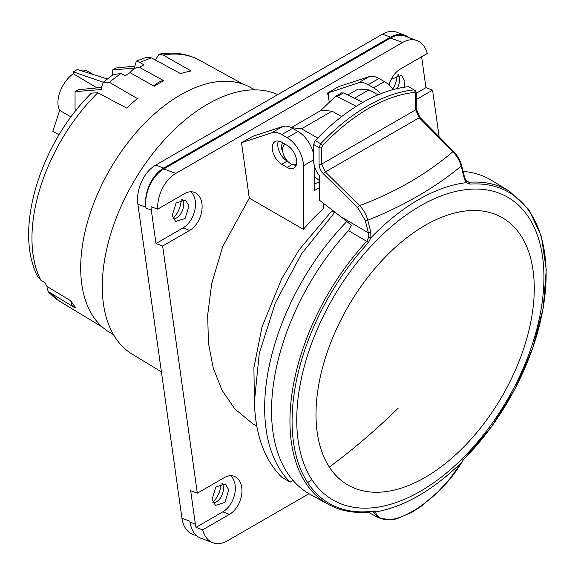 <?xml version="1.0" encoding="UTF-8"?>
<svg xmlns="http://www.w3.org/2000/svg" width="575" height="575" viewBox="0 0 575 575"><rect width="100%" height="100%" fill="white"/><g stroke="black" fill="none" stroke-linecap="round" stroke-linejoin="round"><path stroke-width="0.86" d="M113.505 334.679L109.077 331.991A141.249 81.549 -60 0 1 80.687 267.842A141.249 81.549 -60 0 1 141.781 126.292A141.249 81.549 -60 0 1 250.319 87.357L254.854 89.851M277.739 94.623A148.889 85.962 120 0 0 131.524 185.596A148.889 85.962 120 0 0 132.207 354.164L161.403 371.86M196.902 535.907L192.848 534.391A30.54 20.427 -69.5 0 1 181.944 518.255L137.885 204.262A30.54 20.427 -69.5 0 1 155.732 165.068L382.483 34.148A30.54 20.427 -69.5 0 1 396.93 32.265L404.901 35.248A30.54 20.427 110.5 0 0 390.461 37.131L163.702 168.051A30.54 20.427 110.5 0 0 145.863 207.237L145.985 208.128L151.304 210.112A30.54 20.427 -69.5 0 1 151.002 206.677L157.651 209.163L184.474 193.674A20.995 14.044 110.5 0 1 194.4 192.381A20.995 14.044 110.5 0 1 201.904 210.105A20.995 14.044 110.5 0 1 189.628 230.417L162.639 246.007L197.326 493.192L190.677 490.705L195.363 524.113A30.54 20.427 -69.5 0 0 196.003 527.354L202.652 529.834A30.54 20.427 110.5 0 0 212.915 542.735A30.54 20.427 110.5 0 0 227.355 540.852L308.998 493.717M392.703 89.067A19.852 13.275 110.5 0 0 397.181 74.836M212.829 502.306A19.852 13.275 110.5 0 0 221.066 483.446M172.989 218.378A19.852 13.275 110.5 0 0 181.218 199.518M212.915 542.735L200.948 538.265A30.54 20.427 -69.5 0 1 190.045 522.122L189.923 521.23L181.944 518.255M439.135 136.836L432.58 90.153L416.264 99.568M421.597 56.774L425.938 87.666L432.58 90.153M389.009 85.05A20.995 14.044 110.5 0 1 400.43 68.993L427.254 53.504A30.54 20.427 110.5 0 0 416.99 40.609A30.54 20.427 110.5 0 0 402.55 42.492L175.792 173.406A30.54 20.427 110.5 0 0 157.651 209.163M402.55 42.492L390.583 38.022A30.54 20.427 -69.5 0 1 405.03 36.139L416.99 40.609M145.87 207.23A30.54 20.427 -69.5 0 1 163.832 168.935L175.792 173.406M408.947 37.605A30.54 20.427 110.5 0 0 404.901 35.248M390.583 38.022L163.832 168.935M162.639 246.007L155.99 243.52L151.304 210.112M190.842 191.777A20.995 14.044 -69.5 0 1 194.817 210.206A20.995 14.044 -69.5 0 1 182.987 227.937L189.628 230.417M155.99 243.52L182.987 227.937M172.205 215.575L176.051 202.989L185.517 200.035L188.938 205.908L185.085 218.493L175.627 221.447L172.205 215.575M197.326 493.192L224.315 477.602A20.995 14.044 110.5 0 1 234.248 476.308A20.995 14.044 110.5 0 1 241.752 494.04A20.995 14.044 110.5 0 1 229.475 514.352L202.652 529.834M327.362 93.121L338.697 86.581L368.999 76.691L358.203 82.922L327.362 93.121L328.332 95.874A8.402 4.852 -120 0 0 328.375 92.654M329.238 102.321L328.332 95.874M256.773 426.089L253.036 423.933L234.852 408.997L221.943 390.094L213.246 368.036L208.438 343.059L207.676 315.057L211.715 283.446L222.654 246.668L249.298 198.116L241.514 142.686L252.842 136.282M196.003 527.354L222.827 511.865A20.995 14.044 -69.5 0 0 234.665 494.141A20.995 14.044 -69.5 0 0 230.683 475.705M212.046 499.503L215.898 486.924L225.357 483.963L228.785 489.842L224.933 502.421L215.474 505.382L212.046 499.503M213.138 502.917A11.838 7.913 110.5 0 0 223.301 486.673A11.838 7.913 110.5 0 0 222.209 483.259M416.264 93.251L425.938 87.666M391.23 79.3L401.472 75.347L404.893 81.226L404.462 87.206M397.037 88.6A11.838 7.913 110.5 0 0 399.417 78.063A11.838 7.913 110.5 0 0 398.324 74.649M393.113 89.585A22.907 13.225 -120 0 0 384.38 81.593L378.982 78.48A22.907 13.225 -120 0 0 368.999 76.691M323.639 203.449L323.639 208.43A148.889 85.962 120 0 0 303.399 229.353L249.298 198.116M319.312 182.742L318.241 182.124L314.194 184.46M319.312 187.737L314.194 190.692L314.194 165.147M252.792 136.297L282.613 126.565A22.907 13.225 60 0 1 292.596 128.354L297.994 131.467A22.907 13.225 60 0 1 313.598 154.136M313.598 159.872L303.399 165.758A22.907 13.225 60 0 0 287.198 137.705L281.8 134.586A22.907 13.225 60 0 0 271.817 132.796L241.514 142.686M303.399 165.758L303.399 229.353M287.198 167.426L281.8 164.306A13.498 7.791 60 0 1 272.96 152.339A13.498 7.791 60 0 1 275.137 141.551A13.498 7.791 60 0 1 281.8 142.269L287.198 145.389A13.498 7.791 -120 0 1 295.996 157.205A13.498 7.791 -120 0 1 294.026 168.044A13.498 7.791 -120 0 1 287.198 167.426L292.208 164.436M278.437 141.033A13.362 7.712 60 0 0 287.198 161.079L287.802 161.431M293.811 164.809A13.362 7.712 -120 0 0 296.125 165.449M282.828 151.987A8.151 4.708 60 0 1 283.173 143.082A8.151 4.708 60 0 1 283.195 143.074M285.308 144.296A11.45 6.612 -120 0 0 284.984 144.462A11.45 6.612 -120 0 0 283.604 145.791A11.45 6.612 -120 0 0 285.854 159.059A11.45 6.612 -120 0 0 296.434 164.299A11.45 6.612 -120 0 0 296.492 164.263L296.434 164.299M319.312 180.5L314.194 176.439M291.259 127.643L301.501 128.807L332.055 111.162L341.636 116.596M317.759 138.029L301.501 128.807M415.703 93.344A1.912 1.1 0 0 0 416.264 92.568L416.264 109.034A1.912 1.1 180 0 1 415.703 109.811L321.741 164.062L325.328 171.954L419.218 117.746L415.703 109.811L415.703 93.344L414.877 92.388A1.912 1.438 84.5 0 0 414.058 89.88L408.696 86.688L414.058 89.88A171.81 99.195 120 0 0 366.987 106.289A171.81 99.195 120 0 0 320.713 143.764L319.053 147.603L313.591 144.469L313.598 160.475C313.727 165.629 315.632 170.667 319.312 175.583L319.312 200.122L340.91 216.739L368.402 232.818L370.846 232.357L370.875 237.834A181.333 104.693 120 0 1 466.454 182.656L469.883 184.129A1.912 1.452 -94.2 0 0 468.992 182.275L466.397 181.204L464.693 177.797L461.617 165.571M466.397 181.204L466.454 182.656L464.277 178.401L461.186 166.146C434.427 188.111 403.283 206.123 367.763 220.196L365.312 220.663L368.402 232.818L368.668 237.324L366.728 241.313A180.888 104.434 -60 0 0 328.541 504.462L310.227 494.407A181.333 104.693 -60 0 1 348.479 230.64L351.433 225.213L340.91 216.739M463.091 171.422A181.333 104.693 -60 0 1 491.546 180.342L509.414 191.173A180.888 104.434 120 0 0 468.992 182.275L465.692 180.27M372.744 511.348L378.645 517.917L368.18 512.167M348.479 230.64L366.728 241.313A1.912 0.568 42.8 0 1 368.323 242.765A179.637 103.716 120 0 0 307.632 482.569A179.637 103.716 120 0 0 374.886 510.923L373.743 511.534C356.759 513.957 341.694 511.599 328.541 504.462M374.886 510.923L375.367 512.002C404.232 506.906 433.097 490.238 461.962 462.005L463.328 459.863A179.637 103.716 120 0 0 530.581 213.217A179.637 103.716 120 0 0 469.883 184.129M368.323 242.765L370.875 237.834L368.668 237.324M479.593 189.146A174.793 100.92 120 0 0 332.939 298.145A174.793 100.92 120 0 0 311.873 479.651A174.793 100.92 -60 0 0 361.086 508.063A174.793 100.92 -60 0 0 507.732 399.064A174.793 100.92 -60 0 0 528.806 217.558A174.793 100.92 -60 0 0 479.593 189.146M463.328 459.863L462.853 459.461L463.328 459.863M466.505 181.348L467.094 181.779M464.205 177.495L464.277 178.401M453.732 151.606A1.912 0.668 135.3 0 0 453.725 151.599A1.912 0.668 135.3 0 0 452.827 151.743C426.406 174.318 395.32 192.287 359.576 205.649A1.912 0.647 134.5 0 0 357.772 207.632L323.531 173.938A1.912 0.647 -45.5 0 1 325.328 171.954L359.576 205.649C363.565 209.782 366.297 214.633 367.763 220.196L370.846 232.357M347.767 94.99L357.966 89.096L368.949 89.865L378.034 94.839M408.696 86.688A171.875 99.231 120 0 0 315.258 140.638L320.713 143.764A1.912 0.597 -136.6 0 1 322.568 145.676L321.741 147.595L321.741 164.062A1.912 1.1 180 0 1 319.053 164.069L319.053 147.603A1.912 1.1 0 0 0 321.741 147.595M313.591 144.469L315.258 140.638M368.949 89.865L354.437 98.239M321.267 110.292L332.055 111.162M320.462 110.752L335.34 96.507M335.096 96.693L337.043 96.607L356.263 106.332M362.882 102.357L343.469 92.898L341.485 93.006M335.383 96.478L341.694 92.841M373.125 512.16L375.367 512.002C383.798 534.8 437.187 504.002 461.962 462.005L462.135 461.897M461.121 165.241L461.186 166.146C459.662 160.626 456.873 155.825 452.827 151.743L419.218 117.746A1.912 0.668 -44.7 0 1 420.117 117.602L453.725 151.599C457.556 155.566 460.187 160.209 461.617 165.542M329.36 467.087A154.344 89.111 -60 0 1 347.961 306.82A154.344 89.111 -60 0 1 477.458 210.572A154.344 89.111 -60 0 1 520.914 235.664A154.344 89.111 -60 0 1 524.767 242.42A154.344 89.111 -60 0 1 502.306 395.931A154.344 89.111 -60 0 1 380.6 492.135A154.344 89.111 -60 0 1 372.808 492.178A154.344 89.111 -60 0 1 329.36 467.087A522.898 409.673 146.9 0 0 398.223 408.135M346.883 221.447A182.67 105.469 120 0 0 290.152 482.123L293.063 480.441M254.416 402.78L253.898 367.669L261.992 326.988L281.642 278.839L299.108 249.823L331.789 210.975L334.521 212.549M290.152 482.123L281.944 477.379L280.327 475.777C263.975 458.57 255.329 433.96 254.394 401.954L259.253 353.474L275.425 302.63L301.444 254.042L334.923 212.132M378.982 78.48L368.18 84.712A22.907 13.225 -120 0 0 358.203 82.922M368.18 84.712L373.585 87.831A22.907 13.225 -120 0 1 380.636 93.768M173.291 218.989A11.838 7.913 110.5 0 0 183.454 202.745A11.838 7.913 110.5 0 0 182.368 199.331M70.919 300.876A140.048 80.859 120 0 0 75.699 307.675A13.771 7.949 -60 0 1 73.686 307.014A13.771 7.949 -60 0 1 70.919 300.876L47.049 286.487A139.452 80.514 -60 0 1 44.987 282.771L40.789 280.133L37.706 276.518C13.254 229.914 40.703 142.643 91.468 93.107L97.822 92.783L126.802 108.136A140.048 80.859 120 0 1 137.382 98.577L109.394 82.304A139.351 80.457 -60 0 1 120.951 73.528L125.307 75.742A139.452 80.514 120 0 1 130.022 72.637L154.193 86.25A140.048 80.859 -60 0 1 163.753 80.73L139.337 67.261A139.452 80.514 120 0 1 144.052 64.925L140.027 62.51A139.351 80.457 -60 0 1 151.584 57.946L180.572 73.643A140.048 80.859 120 0 1 191.144 70.984L163.156 55.056L159.174 54.136L155.351 59.98M52.699 294.285A139.452 80.514 120 0 0 54.352 296.103L48.961 292.653L47.797 290.267M151.584 57.946L146.747 57.169L136.318 61.166L134.866 66.096A17.48 10.091 -60 0 1 134.564 68.576M134.636 68.123L112.714 69.891L116.028 67.987L134.859 66.139M140.027 62.51L136.318 61.166M120.951 73.528L113.239 74.534L103.428 82.139L109.394 82.304M130.022 72.637A13.168 7.604 -60 0 1 139.337 67.261M163.753 80.73A13.771 7.949 120 0 0 154.193 86.25M76.202 110.192L75.052 109.214L75.052 91.641L101.574 89.499L101.574 87.184L103.428 82.139M75.052 91.641L78.358 89.729L101.574 87.465M75.052 109.214L76.36 109.997M73.686 307.014L49.694 292.467A13.168 7.604 -60 0 1 47.049 286.487M59.06 134.802L52.85 131.237L59.692 110.364A24.581 14.195 -60 0 1 73.269 73.744L97.017 87.91M71.005 116.948L59.692 110.364M73.269 73.744L73.269 71.853L77.316 69.517L107.345 78.962M80.191 70.423A24.581 14.195 -60 0 1 87.551 71.199L93.517 74.613M73.269 71.853L103.306 82.254M112.714 69.891L112.714 74.908M137.885 204.262L145.863 207.237M190.052 522.122L195.363 524.113M163.702 168.051L155.732 165.068M382.483 34.148L390.461 37.131M229.475 514.352L222.827 511.865M271.817 132.796L282.613 126.565M281.8 134.586L292.596 128.354M287.198 137.705L297.994 131.467M287.198 161.079L281.8 164.306M307.632 482.569A522.898 409.673 -33.1 0 0 311.873 479.651M365.312 220.663L357.772 207.632M414.877 92.388A169.898 98.095 120 0 0 322.568 145.676M414.942 90.059L416.264 92.568A1.912 1.1 0 0 0 416.264 92.539M337.043 96.607L343.469 92.898M323.531 173.938C320.699 170.962 319.204 167.67 319.053 164.069M384.38 81.593L373.585 87.831M163.156 55.056A139.351 80.457 -60 0 1 199.295 60.095L243.053 84.123M40.789 280.133A139.351 80.457 -60 0 1 97.822 92.783M48.961 292.653L59.958 301.437A139.351 80.457 -60 0 1 50.327 293.703M378.637 517.91L390.849 519.915L396.642 518.837L411.772 512.375L421.576 505.986L437.805 492.02L449.823 478.795L463.4 459.914L491.424 426.844L514.97 388.923L532.608 348.457L543.253 307.927L546.25 269.783L541.384 236.311L528.878 209.544L509.414 191.173M416.264 109.063L420.102 117.587M321.26 110.292L291.23 127.628M59.958 301.437L102.645 327.312M159.174 54.136C173.88 51.685 187.249 53.676 199.295 60.095"/></g></svg>
